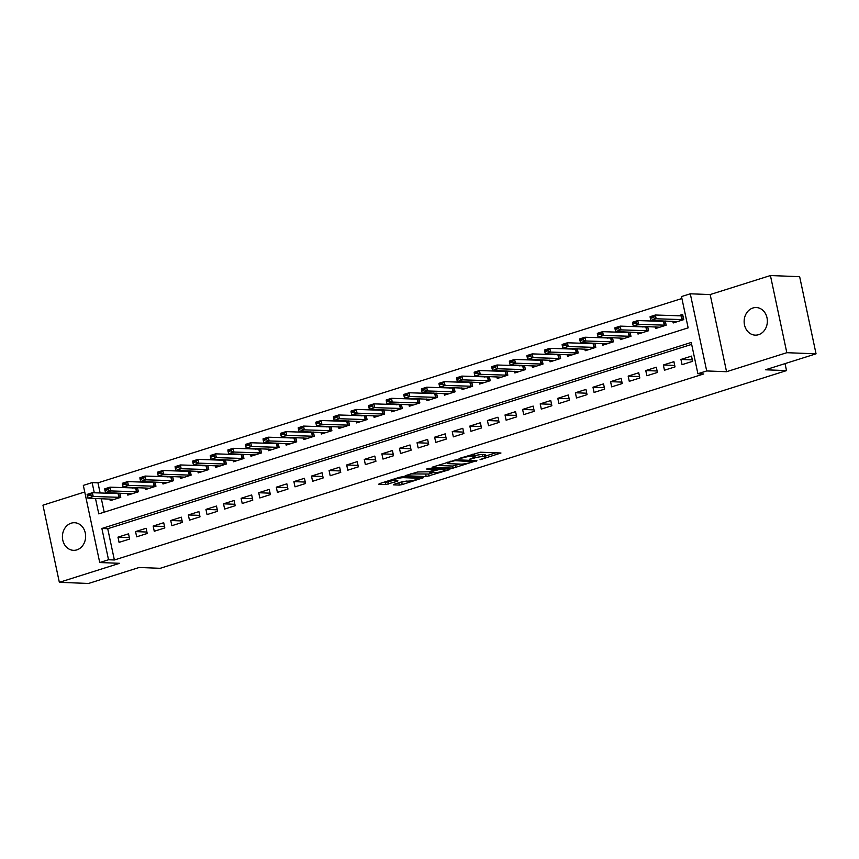 <?xml version="1.0" encoding="UTF-8"?>
<svg xmlns="http://www.w3.org/2000/svg" width="859" height="859" viewBox="0 0 859 859"><rect width="100%" height="100%" fill="white"/><g stroke="black" fill="none" stroke-linecap="round" stroke-linejoin="round"><path stroke-width="1.29" d="M480.031 459.737L500.969 453.004L480.31 452.21L459.093 458.502L463.065 457.815A6.775 1.063 168 0 1 472.267 456.215L473.985 456.279A6.775 1.063 168 0 1 475.091 456.612A6.775 1.063 168 0 1 472.139 458.169L469.358 459.329L473.738 458.223A6.775 1.063 168 0 1 482.941 456.623L484.659 456.687A6.775 1.063 168 0 1 485.764 457.02A6.775 1.063 168 0 1 482.812 458.577L480.031 459.737M76.859 549.878A13.808 11.607 -87.8 0 0 85.578 534.964A13.808 11.607 -87.8 0 0 74.55 522.723A13.808 11.607 -87.8 0 0 71.179 523.185A13.808 11.607 -87.8 0 0 62.471 538.099A13.808 11.607 -87.8 0 0 73.487 550.329A13.808 11.607 -87.8 0 0 76.859 549.878M758.594 334.688A13.808 11.607 -87.8 0 0 767.302 319.773A13.808 11.607 -87.8 0 0 756.285 307.533A13.808 11.607 -87.8 0 0 752.913 307.994A13.808 11.607 -87.8 0 0 744.195 322.909A13.808 11.607 -87.8 0 0 755.222 335.139A13.808 11.607 -87.8 0 0 758.594 334.688M394.12 484.272L393.54 484.863L399.338 485.088L402.216 484.583L423.519 477.668L402.517 476.766L399.639 477.271L379.259 483.703L378.679 484.283L385.68 484.562L397.277 481.308L397.857 480.718L394.388 480.578A5.669 0.891 168 0 1 393.465 480.299A5.669 0.891 168 0 1 397.32 478.613A5.669 0.891 168 0 1 403.623 477.668L417.227 478.195A5.669 0.891 168 0 1 418.15 478.474A5.669 0.891 168 0 1 414.296 480.16A5.669 0.891 168 0 1 407.982 481.104L402.85 481.523L394.12 484.272M691.656 344.384L107.729 528.714L114.376 559.982L108.524 559.757L99.73 562.538L83.334 485.389L92.128 482.608L94.297 492.798M816.05 353.822L786.823 352.695L770.426 275.546L799.654 276.673L816.05 353.822L765.466 369.789L786.511 370.605L160.203 568.304L139.158 567.488L88.574 583.454L59.346 582.327L119.605 563.311L99.73 562.538M770.426 275.546L710.168 294.562L726.564 371.711L786.823 352.695M726.564 371.711L706.689 370.948L697.895 373.729L691.248 342.451L101.877 528.478L108.524 559.757M114.376 559.982L703.746 373.955L697.895 373.729M453.047 468.134L476.874 460.607L456.226 459.812L432.045 467.232L453.047 468.134L452.607 466.05L460.091 464.096M449.44 469.68L426.193 476.605L405.19 475.703L417.71 471.967L428.963 471.795L435.674 469.476L426.601 469.035L429.028 468.273L450.019 469.089L449.44 469.68L449.311 469.057M84.73 491.982L42.95 505.178L59.346 582.327M116.792 493.034L114.977 493.603M134.38 487.472L132.576 488.052M151.968 481.92L150.164 482.49M169.567 476.369L167.763 476.938M187.155 470.818L185.351 471.387M204.753 465.267L202.939 465.836M222.341 459.705L220.538 460.284M239.94 454.153L238.126 454.722M257.528 448.602L255.724 449.171M275.127 443.051L273.312 443.62M292.715 437.499L290.911 438.069M310.314 431.937L308.499 432.517M327.902 426.386L326.098 426.955M345.501 420.835L343.686 421.404M363.089 415.284L361.285 415.853M380.687 409.732L378.873 410.301M398.275 404.181L396.471 404.75M415.874 398.619L414.059 399.188M433.462 393.068L431.658 393.637M451.061 387.516L449.246 388.085M468.649 381.965L466.845 382.534M486.237 376.414L484.433 376.983M503.836 370.852L502.021 371.432M521.424 365.3L519.62 365.87M539.023 359.749L537.208 360.318M556.611 354.198L554.807 354.767M574.209 348.647L572.395 349.216M591.797 343.085L589.993 343.664M609.396 337.533L607.581 338.102M626.984 331.982L625.18 332.551M644.583 326.431L642.768 327M662.171 320.879L660.367 321.449M682.057 364.667L692.612 361.328L691.506 356.12L680.951 359.449L682.057 364.667M664.458 370.218L675.013 366.89L673.907 361.671L663.352 365L664.458 370.218M646.87 375.77L657.425 372.441L656.319 367.222L645.764 370.562L646.87 375.77M629.271 381.321L639.837 377.992L638.72 372.774L628.165 376.113L629.271 381.321M611.683 386.872L622.238 383.543L621.132 378.336L610.577 381.664L611.683 386.872M594.084 392.434L604.65 389.095L603.533 383.887L592.978 387.216L594.084 392.434M576.496 397.985L587.051 394.657L585.945 389.438L575.39 392.767L576.496 397.985M558.908 403.537L569.463 400.208L568.347 394.99L557.792 398.329L558.908 403.537M541.31 409.088L551.865 405.759L550.759 400.541L540.204 403.88L541.31 409.088M523.722 414.639L534.277 411.311L533.171 406.103L522.605 409.432L523.722 414.639M506.123 420.201L516.678 416.862L515.572 411.654L505.017 414.983L506.123 420.201M488.535 425.753L499.09 422.413L497.984 417.206L487.418 420.534L488.535 425.753M470.936 431.304L481.491 427.975L480.385 422.757L469.83 426.085L470.936 431.304M453.348 436.855L463.903 433.527L462.797 428.308L452.242 431.647L453.348 436.855M435.749 442.406L446.304 439.078L445.198 433.87L434.643 437.199L435.749 442.406M418.161 447.969L428.716 444.629L427.61 439.421L417.055 442.75L418.161 447.969M400.562 453.52L411.117 450.18L410.011 444.973L399.456 448.301L400.562 453.52M382.974 459.071L393.529 455.742L392.423 450.524L381.868 453.853L382.974 459.071M365.376 464.622L375.931 461.294L374.825 456.075L364.27 459.415L365.376 464.622M347.788 470.174L358.343 466.845L357.237 461.637L346.682 464.966L347.788 470.174M330.189 475.736L340.755 472.396L339.638 467.189L329.083 470.517L330.189 475.736M312.601 481.287L323.156 477.948L322.05 472.74L311.495 476.069L312.601 481.287M295.002 486.838L305.568 483.51L304.451 478.291L293.896 481.62L295.002 486.838M277.414 492.39L287.969 489.061L286.863 483.842L276.308 487.182L277.414 492.39M259.826 497.941L270.381 494.612L269.264 489.394L258.709 492.733L259.826 497.941M242.227 503.492L252.782 500.163L251.676 494.956L241.121 498.284L242.227 503.492M224.639 509.054L235.194 505.715L234.077 500.507L223.523 503.836L224.639 509.054M207.04 514.605L217.595 511.277L216.489 506.058L205.935 509.387L207.04 514.605M189.452 520.157L200.007 516.828L198.901 511.61L188.336 514.949L189.452 520.157M171.854 525.708L182.409 522.379L181.303 517.161L170.748 520.5L171.854 525.708M154.266 531.259L164.821 527.931L163.715 522.723L153.16 526.052L154.266 531.259M136.667 536.821L147.222 533.482L146.116 528.274L135.561 531.603L136.667 536.821M128.528 533.826L117.973 537.154L119.079 542.373L129.634 539.033L128.528 533.826M681.906 298.513L97.969 482.833L100.138 493.023M101.341 498.66L104.207 512.168M672.833 321.287L673.188 322.963L683.743 319.623L682.637 314.415L677.955 315.897M665.263 320.998L666.154 325.185L655.6 328.514L655.245 326.839M647.675 326.549L648.556 330.736L638.001 334.065L637.646 332.39M630.076 332.1L630.968 336.288L620.413 339.616L620.058 337.952M612.488 337.651L613.38 341.839L602.814 345.178L602.46 343.503M594.89 343.213L595.781 347.39L585.226 350.73L584.872 349.055M577.302 348.765L578.193 352.952L567.627 356.281L567.273 354.606M559.703 354.316L560.594 358.504L550.039 361.832L549.685 360.157M542.115 359.867L543.006 364.055L532.451 367.384L532.086 365.719M524.516 365.419L525.407 369.606L514.852 372.946L514.498 371.271M506.928 370.97L507.819 375.158L497.264 378.497L496.899 376.822M489.329 376.532L490.221 380.72L479.666 384.048L479.311 382.373M471.741 382.083L472.633 386.271L462.078 389.599L461.723 387.924M454.143 387.634L455.034 391.822L444.479 395.151L444.124 393.486M436.555 393.186L437.446 397.373L426.891 400.702L426.536 399.038M418.956 398.737L419.847 402.925L409.292 406.264L408.938 404.589M401.368 404.299L402.259 408.487L391.704 411.815L391.35 410.14M383.78 409.85L384.66 414.038L374.105 417.367L373.751 415.692M366.181 415.402L367.072 419.589L356.517 422.918L356.163 421.243M348.593 420.953L349.473 425.141L338.918 428.469L338.564 426.805M330.994 426.504L331.885 430.692L321.33 434.031L320.976 432.356M313.406 432.066L314.287 436.243L303.732 439.583L303.377 437.907M295.807 437.618L296.699 441.805L286.144 445.134L285.789 443.459M278.219 443.169L279.111 447.356L268.545 450.685L268.191 449.01M260.621 448.72L261.512 452.908L250.957 456.236L250.603 454.572M243.033 454.271L243.924 458.459L233.369 461.798L233.004 460.123M225.434 459.833L226.325 464.01L215.77 467.35L215.416 465.675M207.846 465.385L208.737 469.572L198.182 472.901L197.817 471.226M190.247 470.936L191.138 475.124L180.583 478.452L180.229 476.777M172.659 476.487L173.55 480.675L162.995 484.004L162.641 482.339M155.06 482.039L155.951 486.226L145.396 489.566L145.042 487.891M137.472 487.601L138.363 491.777L127.808 495.117L127.454 493.442M119.873 493.152L120.765 497.34L110.21 500.668L109.855 498.993M786.511 370.605L785.029 363.615M97.969 482.833L92.128 482.608M95.489 498.435L98.774 513.886L688.145 327.848L681.498 296.57L690.292 293.799L706.689 370.948M710.168 294.562L690.292 293.799M107.729 528.714L101.877 528.478M680.951 359.449L692.3 359.889M663.352 365L674.712 365.44M645.764 370.562L657.114 370.991M628.165 376.113L639.525 376.553M610.577 381.664L621.937 382.105M592.978 387.216L604.339 387.656M575.39 392.767L586.751 393.207M557.792 398.329L569.152 398.759M540.204 403.88L551.564 404.321M522.605 409.432L533.965 409.872M505.017 414.983L516.377 415.423M487.418 420.534L498.778 420.974M469.83 426.085L481.19 426.526M452.242 431.647L463.592 432.088M434.643 437.199L446.004 437.639M417.055 442.75L428.405 443.19M399.456 448.301L410.817 448.742M381.868 453.853L393.218 454.293M364.27 459.415L375.63 459.855M346.682 464.966L358.031 465.406M329.083 470.517L340.443 470.957M311.495 476.069L322.844 476.509M293.896 481.62L305.256 482.06M276.308 487.182L287.668 487.611M258.709 492.733L270.07 493.173M241.121 498.284L252.482 498.725M223.523 503.836L234.883 504.276M205.935 509.387L217.295 509.827M188.336 514.949L199.696 515.379M170.748 520.5L182.108 520.941M153.16 526.052L164.509 526.492M135.561 531.603L146.921 532.043M117.973 537.154L129.322 537.594M485.764 457.02L485.324 454.937A6.775 1.063 168 0 0 484.218 454.604L484.659 456.687M474.898 455.678A6.775 1.063 168 0 1 482.5 454.54L484.218 454.604M475.091 456.612L474.651 454.529A6.775 1.063 168 0 0 473.545 454.196L473.985 456.279M472.826 454.164L473.545 454.196M485.56 456.054L495.836 452.811M437.081 465.449L452.607 466.05M472.794 461.734L455.066 460.628L450.546 461.766A6.775 1.063 168 0 0 447.593 463.312A6.775 1.063 168 0 0 448.699 463.656L461.09 464.128A6.775 1.063 168 0 0 470.292 462.529L472.794 461.734M433.237 472.568L428.62 474.028L429.071 476.111M410.226 473.921L428.62 474.028M434.783 472.633A5.669 0.891 168 0 0 441.096 471.688A5.669 0.891 168 0 0 444.941 469.991A5.669 0.891 168 0 0 444.017 469.712L439.228 469.529L430.574 471.849L429.994 472.439L434.783 472.633M383.372 482.404L388.118 481.974L393.465 480.288L393.25 479.279M398.232 482.973L406.382 481.04M682.948 315.897L655.374 315.017L656.169 318.775L650.886 320.439L677.354 321.642M652.861 316.939L650.22 317.776L650.36 318.399L653.001 317.572L655.374 315.017L650.091 316.681L650.22 317.776M683.667 319.655L656.169 318.775L653.001 317.572M650.886 320.439L650.36 318.399M665.36 321.449L637.775 320.579L638.57 324.326L633.298 325.99L659.766 327.204M635.273 322.49L632.632 323.328L632.761 323.95L635.402 323.124L637.775 320.579L632.503 322.243L632.632 323.328M666.079 325.207L638.57 324.326L635.402 323.124M633.298 325.99L632.761 323.95M647.772 327L620.187 326.13L620.982 329.877L615.699 331.542L642.167 332.755M617.675 328.052L615.033 328.879L615.173 329.512L617.814 328.675L620.187 326.13L614.904 327.794L615.033 328.879M648.481 330.758L620.982 329.877L617.814 328.675M615.699 331.542L615.173 329.512M630.173 332.551L602.589 331.681L603.394 335.429L598.111 337.104L624.579 338.306M600.087 333.603L597.445 334.43L597.574 335.064L600.216 334.226L602.589 331.681L597.316 333.346L597.445 334.43M630.893 336.309L603.394 335.429L600.216 334.226M598.111 337.104L597.574 335.064M612.585 338.102L585 337.233L585.795 340.991L580.523 342.655L606.98 343.858M582.488 339.155L579.857 339.992L579.986 340.615L582.627 339.777L585 337.233L579.718 338.897L579.857 339.992M613.294 341.871L585.795 340.991L582.627 339.777M580.523 342.655L579.986 340.615M594.986 343.664L567.402 342.784L568.207 346.542L562.924 348.206L589.392 349.409M564.9 344.706L562.258 345.543L562.387 346.166L565.029 345.329L567.402 342.784L562.13 344.448L562.258 345.543M595.706 347.423L568.207 346.542L565.029 345.329M562.924 348.206L562.387 346.166M577.398 349.216L549.814 348.335L550.608 352.093L545.336 353.758L571.793 354.971M547.301 350.257L544.67 351.095L544.799 351.718L547.441 350.891L549.814 348.335L544.531 350.01L544.67 351.095M578.107 352.974L550.608 352.093L547.441 350.891M545.336 353.758L544.799 351.718M559.8 354.767L532.215 353.897L533.02 357.645L527.737 359.309L554.205 360.522M529.713 355.819L527.072 356.646L527.211 357.269L529.842 356.442L532.215 353.897L526.943 355.562L527.072 356.646M560.519 358.525L533.02 357.645L529.842 356.442M527.737 359.309L527.211 357.269M542.212 360.318L514.627 359.449L515.421 363.196L510.149 364.871L536.607 366.074M512.114 361.371L509.484 362.197L509.612 362.831L512.254 361.993L514.627 359.449L509.344 361.113L509.484 362.197M542.92 364.076L515.421 363.196L512.254 361.993M510.149 364.871L509.612 362.831M524.613 365.87L497.028 365L497.833 368.758L492.551 370.422L519.019 371.625M494.526 366.922L491.885 367.759L492.024 368.382L494.655 367.545L497.028 365L491.756 366.664L491.885 367.759M525.332 369.638L497.833 368.758L494.655 367.545M492.551 370.422L492.024 368.382M507.025 371.432L479.44 370.551L480.235 374.309L474.963 375.974L501.42 377.176M476.928 372.473L474.297 373.311L474.426 373.933L477.067 373.096L479.44 370.551L474.157 372.215L474.297 373.311M507.733 375.19L480.235 374.309L477.067 373.096M474.963 375.974L474.426 373.933M489.426 376.983L461.841 376.102L462.647 379.861L457.364 381.525L483.832 382.727M459.34 378.024L456.698 378.862L456.838 379.485L459.468 378.658L461.841 376.102L456.569 377.777L456.698 378.862M490.145 380.741L462.647 379.861L459.468 378.658M457.364 381.525L456.838 379.485M471.838 382.534L444.253 381.664L445.048 385.412L439.776 387.076L466.233 388.289M441.751 383.586L439.11 384.413L439.239 385.036L441.88 384.209L444.253 381.664L438.97 383.329L439.11 384.413M472.547 386.292L445.048 385.412L441.88 384.209M439.776 387.076L439.239 385.036M454.239 388.085L426.665 387.216L427.46 390.963L422.177 392.638L448.645 393.841M424.153 389.138L421.511 389.965L421.651 390.598L424.282 389.761L426.665 387.216L421.382 388.88L421.511 389.965M454.959 391.844L427.46 390.963L424.282 389.761M422.177 392.638L421.651 390.598M436.651 393.637L409.067 392.767L409.861 396.525L404.589 398.189L431.057 399.392M406.565 394.689L403.923 395.527L404.052 396.149L406.694 395.312L409.067 392.767L403.794 394.431L403.923 395.527M437.36 397.395L409.861 396.525L406.694 395.312M404.589 398.189L404.052 396.149M419.052 399.199L391.479 398.318L392.273 402.076L386.99 403.741L413.458 404.943M388.966 400.24L386.325 401.078L386.464 401.701L389.106 400.863L391.479 398.318L386.196 399.983L386.325 401.078M419.772 402.957L392.273 402.076L389.106 400.863M386.99 403.741L386.464 401.701M401.464 404.75L373.88 403.87L374.674 407.628L369.402 409.292L395.87 410.495M371.378 405.792L368.736 406.629L368.865 407.252L371.507 406.425L373.88 403.87L368.608 405.545L368.736 406.629M402.184 408.508L374.674 407.628L371.507 406.425M369.402 409.292L368.865 407.252M383.866 410.301L356.292 409.432L357.086 413.179L351.803 414.843L378.271 416.057M353.779 411.354L351.138 412.18L351.277 412.803L353.919 411.976L356.292 409.432L351.009 411.096L351.138 412.18M384.585 414.059L357.086 413.179L353.919 411.976M351.803 414.843L351.277 412.803M366.278 415.853L338.693 414.983L339.488 418.73L334.215 420.395L360.683 421.608M336.191 416.905L333.55 417.732L333.679 418.365L336.32 417.528L338.693 414.983L333.421 416.647L333.55 417.732M366.997 419.611L339.488 418.73L336.32 417.528M334.215 420.395L333.679 418.365M348.69 421.404L321.105 420.534L321.9 424.292L316.617 425.957L343.085 427.159M318.592 422.456L315.951 423.283L316.091 423.916L318.732 423.079L321.105 420.534L315.822 422.198L315.951 423.283M349.398 425.162L321.9 424.292L318.732 423.079M316.617 425.957L316.091 423.916M331.091 426.955L303.506 426.085L304.311 429.844L299.029 431.508L325.497 432.711M301.004 428.007L298.363 428.845L298.492 429.468L301.133 428.63L303.506 426.085L298.234 427.75L298.363 428.845M331.81 430.724L304.311 429.844L301.133 428.63M299.029 431.508L298.492 429.468M313.503 432.517L285.918 431.637L286.713 435.395L281.441 437.059L307.898 438.262M283.406 433.559L280.775 434.396L280.904 435.019L283.545 434.192L285.918 431.637L280.635 433.301L280.775 434.396M314.211 436.275L286.713 435.395L283.545 434.192M281.441 437.059L280.904 435.019M295.904 438.069L268.319 437.199L269.125 440.946L263.842 442.61L290.31 443.824M265.818 439.11L263.176 439.948L263.305 440.57L265.946 439.744L268.319 437.199L263.047 438.863L263.176 439.948M296.623 441.827L269.125 440.946L265.946 439.744M263.842 442.61L263.305 440.57M278.316 443.62L250.731 442.75L251.526 446.497L246.254 448.162L272.711 449.375M248.219 444.672L245.588 445.499L245.717 446.132L248.358 445.295L250.731 442.75L245.449 444.414L245.588 445.499M279.025 447.378L251.526 446.497L248.358 445.295M246.254 448.162L245.717 446.132M260.717 449.171L233.133 448.301L233.938 452.049L228.655 453.724L255.123 454.926M230.631 450.223L227.989 451.05L228.118 451.684L230.76 450.846L233.133 448.301L227.86 449.966L227.989 451.05M261.437 452.929L233.938 452.049L230.76 450.846M228.655 453.724L228.118 451.684M243.129 454.722L215.545 453.853L216.339 457.611L211.067 459.275L237.524 460.478M213.032 455.775L210.401 456.612L210.53 457.235L213.172 456.397L215.545 453.853L210.262 455.517L210.401 456.612M243.838 458.491L216.339 457.611L213.172 456.397M211.067 459.275L210.53 457.235M225.53 460.284L197.946 459.404L198.751 463.162L193.468 464.826L219.936 466.029M195.444 461.326L192.803 462.163L192.942 462.786L195.573 461.959L197.946 459.404L192.674 461.068L192.803 462.163M226.25 464.043L198.751 463.162L195.573 461.959M193.468 464.826L192.942 462.786M207.942 465.836L180.358 464.955L181.152 468.713L175.88 470.378L202.337 471.591M177.845 466.877L175.215 467.715L175.343 468.338L177.985 467.511L180.358 464.955L175.075 466.63L175.215 467.715M208.651 469.594L181.152 468.713L177.985 467.511M175.88 470.378L175.343 468.338M190.344 471.387L162.759 470.517L163.564 474.265L158.281 475.929L184.749 477.142M160.257 472.439L157.616 473.266L157.755 473.889L160.386 473.062L162.759 470.517L157.487 472.182L157.616 473.266M191.063 475.145L163.564 474.265L160.386 473.062M158.281 475.929L157.755 473.889M172.756 476.938L145.171 476.069L145.966 479.816L140.693 481.491L167.151 482.694M142.669 477.991L140.028 478.817L140.157 479.451L142.798 478.613L145.171 476.069L139.888 477.733L140.028 478.817M173.464 480.696L145.966 479.816L142.798 478.613M140.693 481.491L140.157 479.451M155.157 482.49L127.583 481.62L128.378 485.378L123.095 487.042L149.563 488.245M125.07 483.542L122.429 484.379L122.569 485.002L125.199 484.165L127.583 481.62L122.3 483.284L122.429 484.379M155.876 486.258L128.378 485.378L125.199 484.165M123.095 487.042L122.569 485.002M137.569 488.052L109.984 487.171L110.779 490.929L105.507 492.594L131.975 493.796M107.482 489.093L104.841 489.931L104.97 490.553L107.611 489.716L109.984 487.171L104.712 488.835L104.841 489.931M138.278 491.81L110.779 490.929L107.611 489.716M105.507 492.594L104.97 490.553M119.97 493.603L92.396 492.722L93.191 496.481L87.908 498.145L114.376 499.347M89.884 494.644L87.242 495.482L87.382 496.105L90.012 495.278L92.396 492.722L87.113 494.397L87.242 495.482M120.69 497.361L93.191 496.481L90.012 495.278M87.908 498.145L87.382 496.105M481.92 458.856L482.039 459.393M460.585 458.03L460.692 458.566M471.258 458.438L471.366 458.974M482.5 454.54L482.941 456.623M473.62 457.632L473.738 458.223M471.892 454.454L472.267 456.215M462.958 457.278L463.065 457.815M500.26 452.983L500.389 453.595M476.165 460.585L476.294 461.197M455.474 465.546L455.925 467.629M473.008 460.467L473.202 461.326M454.916 459.941L455.066 460.628M450.438 461.229L450.546 461.766M425.753 474.522L426.193 476.605M435.148 468.509L435.33 469.379M443.835 468.853L444.017 469.712M439.046 468.66L439.228 469.529M436.039 468.542L436.351 470.023M417.044 477.325L417.227 478.195M403.44 476.799L403.623 477.668M397.148 480.686L397.277 481.308M388.118 481.974L388.558 484.057M385.24 482.468L385.68 484.562M422.456 477.54L422.596 478.152M401.776 482.5L402.216 484.583M398.898 483.005L399.338 485.088M681.09 316.015L681.885 319.763M681.531 316.005L682.325 319.752M663.502 321.567L664.297 325.325M663.932 321.556L664.737 325.303M645.904 327.118L646.698 330.876M646.344 327.107L647.138 330.865M628.316 332.669L629.11 336.427M628.745 332.658L629.55 336.417M610.717 338.231L611.511 341.979M611.157 338.221L611.952 341.968M593.129 343.783L593.923 347.53M593.558 343.772L594.364 347.519M575.53 349.334L576.325 353.092M575.97 349.323L576.765 353.07M557.942 354.885L558.737 358.643M558.371 354.874L559.177 358.632M540.343 360.436L541.149 364.195M540.783 360.426L541.578 364.184M522.755 365.998L523.55 369.746M523.185 365.977L523.99 369.735M505.156 371.55L505.962 375.297M505.597 371.539L506.391 375.286M487.568 377.101L488.363 380.859M487.998 377.09L488.803 380.838M469.97 382.652L470.775 386.41M470.41 382.642L471.204 386.4M452.382 388.204L453.176 391.962M452.822 388.193L453.616 391.951M434.783 393.766L435.588 397.513M435.223 393.744L436.018 397.502M417.195 399.317L417.989 403.064M417.635 399.306L418.43 403.054M399.596 404.868L400.401 408.626M400.036 404.857L400.831 408.605M382.008 410.419L382.803 414.178M382.448 410.409L383.243 414.167M364.409 415.971L365.215 419.729M364.85 415.96L365.644 419.718M346.821 421.533L347.616 425.28M347.261 421.511L348.056 425.269M329.233 427.084L330.028 430.831M329.663 427.073L330.468 430.821M311.634 432.635L312.429 436.383M312.075 432.625L312.869 436.372M294.046 438.187L294.841 441.945M294.476 438.176L295.281 441.934M276.448 443.738L277.242 447.496M276.888 443.727L277.682 447.485M258.86 449.289L259.654 453.047M259.289 449.278L260.094 453.037M241.261 454.851L242.055 458.599M241.701 454.841L242.496 458.588M223.673 460.403L224.467 464.15M224.102 460.392L224.908 464.139M206.074 465.954L206.879 469.712M206.514 465.943L207.309 469.69M188.486 471.505L189.281 475.263M188.916 471.494L189.721 475.252M170.887 477.056L171.693 480.815M171.328 477.046L172.122 480.804M153.299 482.618L154.094 486.366M153.74 482.597L154.534 486.355M135.701 488.17L136.506 491.917M136.141 488.159L136.935 491.906M118.112 493.721L118.907 497.479M118.553 493.71L119.347 497.458M473.245 460.467L473.438 461.401M447.356 462.206L447.593 463.312M435.47 468.52L435.674 469.476M444.704 468.885L444.941 469.991M429.489 471.623L429.64 472.343M417.914 477.357L418.15 478.474"/></g></svg>

